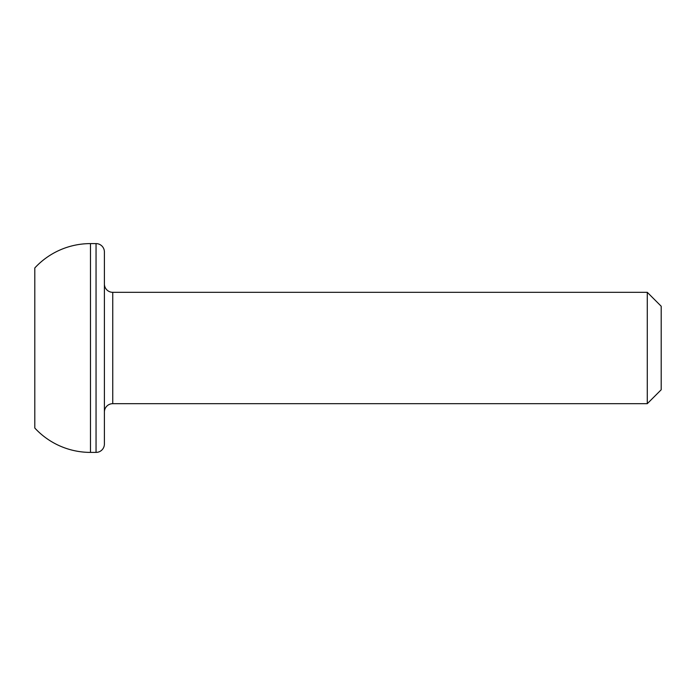 <?xml version="1.0" encoding="UTF-8"?>
<svg xmlns="http://www.w3.org/2000/svg" width="696" height="696" viewBox="0 0 696 696"><rect width="100%" height="100%" fill="white"/><g stroke="black" fill="none" stroke-linecap="round" stroke-linejoin="round"><path stroke-width="1.04" d="M661.2 306.24L661.2 389.76L647.28 403.68L647.28 292.32L661.2 306.24M96.048 452.4L96.048 243.6L90.48 243.6A75.812 75.812 0 0 0 34.8 267.96L34.8 428.04A75.812 75.812 0 0 0 90.48 452.4L96.048 452.4A8.352 8.352 0 0 0 104.4 444.048L104.4 251.952L104.4 444.048M96.048 243.6A8.352 8.352 0 0 1 104.4 251.952M647.28 292.32L112.752 292.32A8.352 8.352 0 0 1 104.4 283.968M112.752 292.32L112.752 403.68A8.352 8.352 0 0 0 104.4 412.032M112.752 403.68L647.28 403.68M90.48 243.6L90.48 452.4"/></g></svg>
